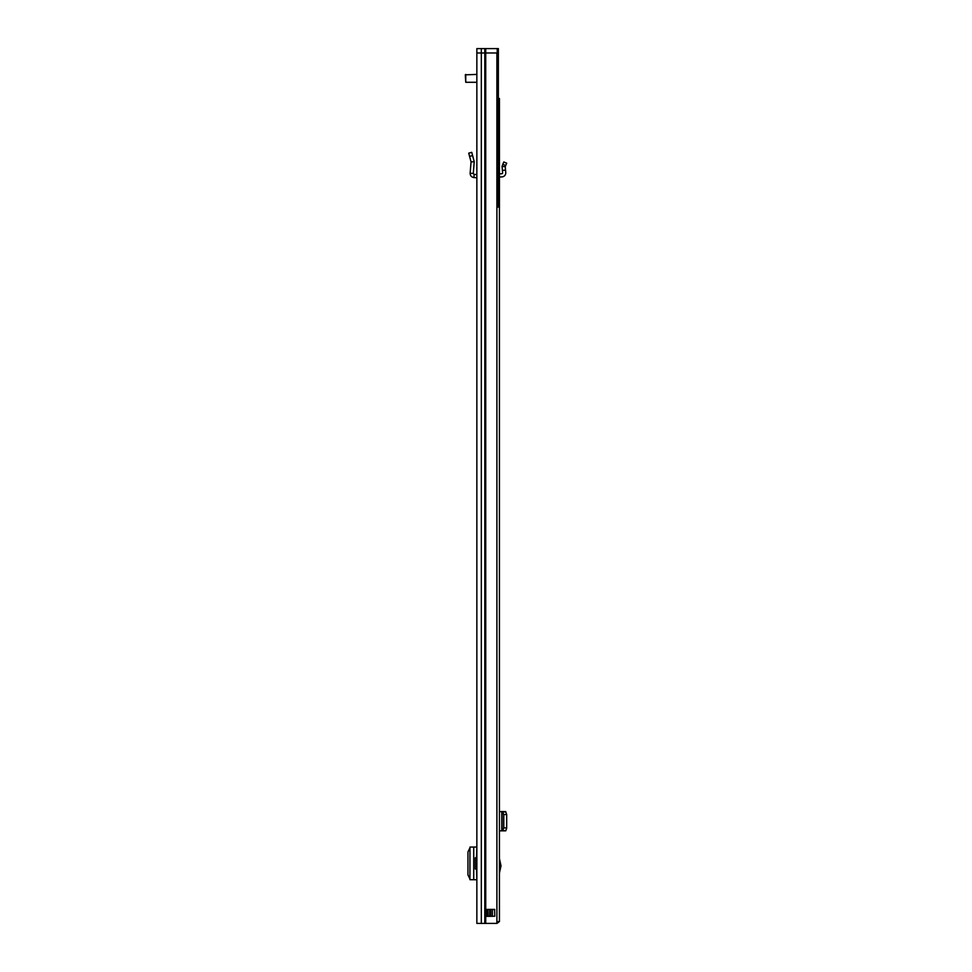 <?xml version="1.0" encoding="UTF-8"?>
<svg xmlns="http://www.w3.org/2000/svg" width="972" height="972" viewBox="0 0 972 972"><rect width="100%" height="100%" fill="white"/><g stroke="black" fill="none" stroke-linecap="round" stroke-linejoin="round"><path stroke-width="1.46" d="M473.291 173.49L470.144 173.235L471.055 161.887L474.227 161.741L471.055 161.887L468.723 153.163L471.76 152.349L474.227 161.741L473.291 173.49L474.117 174.425L476.851 174.571M470.144 173.235C470.229 175.725 471.493 177.171 473.947 177.572L476.851 177.73M481.322 923.4L481.322 52.974L484.797 52.974L476.851 52.974L476.851 923.4L496.899 923.4L496.899 52.974M476.851 154.9L476.851 151.547M481.322 52.974L481.322 48.6L484.809 48.6L484.809 52.974L490.325 52.974L484.809 52.974L484.797 923.4M486.109 909.403L494.627 909.403L494.821 916.232L485.866 916.232L486.109 909.403M492.427 909.403L492.427 916.402M485.866 909.573L487.008 909.573L487.008 916.232L488.053 916.402L487.883 909.573L489.633 909.403M487.883 909.573L487.008 909.403M476.851 879.745L476.523 868.992M476.523 857.79L476.851 847.025M476.523 847.025L469.974 847.086L469.938 879.696L476.523 879.745M469.998 847.706L467.957 851.994L467.957 874.897L469.998 879.077M476.851 868.992L475.296 868.992L475.296 857.79L476.851 857.79M497.214 48.6L498.357 48.6L498.357 207.109L497.543 207.109L497.214 48.6L485.733 48.6L485.733 923.4M497.543 207.109L496.899 207.109M497.214 52.974L490.325 52.974M481.322 48.6L476.851 48.6L476.851 52.974M484.809 48.6L485.733 48.6M476.851 74.407L465.309 74.844L465.746 82.28L476.851 82.28M505.719 165.507L506.691 163.187L503.788 161.972L502.816 164.28L502.05 166.37L505.233 166.662L505.719 165.507L502.816 164.28M498.357 98.464L499.426 98.464L499.426 921.65L496.899 921.65M499.426 163.26L499.426 160.659M499.426 873.123L501.005 865.833L499.426 858.555M496.899 923.242A3.584 3.584 0 0 0 498.915 921.65M499.426 830.841L502.403 830.841L503.788 827.913L503.788 814.536L502.403 811.596L499.426 811.596M502.816 811.924L505.719 811.924L506.691 814.536L506.679 828.278L505.768 830.841L502.123 830.61L502.123 811.827L505.768 811.596L502.403 811.596M505.233 811.863L502.123 811.827M505.233 830.586L502.816 830.525M505.233 830.671L502.123 830.61M505.537 830.841L502.403 830.841M499.426 173.867L501.783 173.745A0.875 0.875 0 0 0 502.609 172.797L502.05 166.37L505.233 166.662L505.537 170.1L502.403 170.367M499.426 177.025L501.953 176.892A4.022 4.022 0 0 0 505.756 172.53L505.537 170.1M496.899 243.68L496.899 248.225M496.899 258.722L496.899 912.902M469.585 156.395L472.623 155.569M473.947 177.572L474.117 174.425M487.008 916.402L485.866 916.232M490.848 909.403L494.821 909.573M494.821 916.232L489.633 916.232L489.633 909.573L490.848 909.573L490.848 916.402M489.633 916.402L487.883 916.232M473.741 847.037L473.741 879.745M465.746 74.407L465.746 82.28M501.783 830.841L501.783 811.596M506.691 814.536L503.788 814.536M506.691 827.913L503.788 827.913M502.05 830.635L502.05 811.814L502.05 830.635"/></g></svg>
